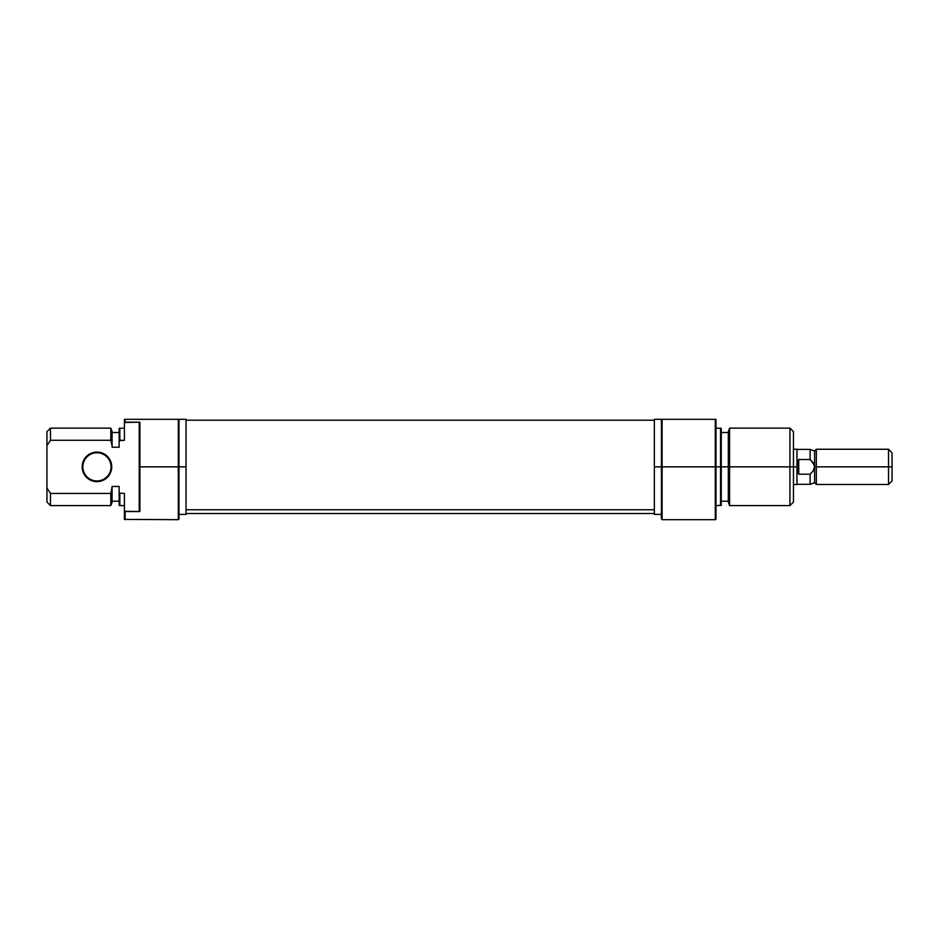 <?xml version="1.0" encoding="UTF-8"?>
<svg xmlns="http://www.w3.org/2000/svg" width="939" height="939" viewBox="0 0 939 939"><rect width="100%" height="100%" fill="white"/><g stroke="black" fill="none" stroke-linecap="round" stroke-linejoin="round"><path stroke-width="1.41" d="M110.614 461.202L111.741 466.859L111.037 466.859A14.085 14.085 0 0 0 96.952 452.774A14.085 14.085 0 0 0 82.867 466.859A14.085 14.085 0 0 0 96.952 480.944A14.085 14.085 0 0 0 111.037 466.859L111.741 466.859A14.789 14.789 0 0 1 96.952 481.648A14.789 14.789 0 0 1 82.163 466.859L82.867 466.859A14.085 14.085 0 0 1 96.952 452.774A14.085 14.085 0 0 1 111.037 466.859A14.085 14.085 0 0 1 96.952 480.944A14.085 14.085 0 0 1 82.867 466.859L82.163 466.859L83.289 472.517L86.494 477.317L91.294 480.522L96.952 481.648L102.609 480.522L107.41 477.317L110.614 472.517L111.741 466.859L109.253 458.643L105.168 454.558L99.839 452.352L94.064 452.352L88.736 454.558L84.651 458.643L82.163 466.859L83.289 461.202M178.997 518.974L178.997 419.322L178.293 419.322L178.293 519.678L178.293 466.859L139.911 466.859L139.911 511.544L125.122 511.544L125.122 519.678L125.122 511.544L124.418 511.239L124.418 519.42L178.293 519.678L178.997 518.974L178.293 419.322L125.122 419.322L125.122 422.174L139.911 422.174L139.911 466.859L186.039 466.859L186.039 419.322L186.039 466.859L178.997 466.859L178.997 419.322L124.418 419.322L124.418 440.274L124.418 422.48L125.122 422.174L125.122 419.322L124.418 419.322L124.418 422.48L139.911 422.174L139.207 423.019L139.207 510.699L139.207 423.019L139.911 422.174L139.911 511.544L124.418 511.239L124.418 519.42M46.95 431.647L46.95 445.732L50.471 440.274L110.814 440.274L110.814 428.125L110.814 440.274L112.093 445.732L112.093 431.647L110.814 428.125L50.471 428.125L50.471 440.274L50.471 428.125L46.95 431.647L46.95 502.072L50.471 505.593L50.471 493.445L46.95 487.987L46.95 502.072M112.093 502.072L112.093 486.484L110.814 493.445L50.471 493.445L50.471 505.593L110.814 505.593L110.814 493.445L110.814 505.593L112.093 502.072L112.093 487.987L110.814 493.445L50.471 493.445L46.95 487.987L46.95 445.732L50.471 440.274L46.95 445.732L50.471 440.274L110.814 440.274L112.093 445.732L112.093 431.647M112.093 447.234L119.136 447.234L119.136 440.649L119.136 447.234L112.093 447.234L112.093 445.732L112.093 447.234M119.136 428.384L119.136 440.649L124.418 440.274L119.84 440.274L119.84 428.125L119.84 440.274L119.136 440.649L119.136 428.384L124.418 428.125M119.136 505.335L119.136 493.069L124.418 493.445L124.418 511.239L124.418 493.445L119.136 493.069L119.136 486.484L119.136 505.335L119.84 505.593L119.84 493.445L119.136 493.069L119.84 493.445L119.84 505.593L124.418 505.593M119.136 486.484L112.093 486.484L119.136 486.484M186.039 514.396L186.039 466.859L186.039 514.396L178.997 514.396M139.207 510.699L139.911 511.544L139.207 510.699M84.651 458.643L88.736 454.558M105.168 454.558L107.41 456.401M83.289 472.517L82.163 466.859A14.789 14.789 0 0 1 96.952 452.07A14.789 14.789 0 0 1 111.741 466.859L110.614 472.517M107.41 477.317L105.168 479.16M102.609 480.522L99.839 481.367M186.039 509.771L654.366 509.771L186.039 509.771M661.408 518.974L662.112 519.678L715.283 519.678L715.283 466.859L662.112 466.859L662.112 519.678L662.112 466.859L715.283 466.859L715.283 519.678L715.988 519.42L715.283 419.322L661.408 419.322L661.408 466.859L662.112 466.859L662.112 419.322L662.112 466.859L661.408 466.859L661.408 518.974L661.408 466.859L654.366 466.859L661.408 466.859L661.408 419.322L654.366 419.322L654.366 514.396L654.366 419.322M729.591 466.859L729.591 428.125L729.591 466.859L793.455 466.859L793.455 431.647L793.455 466.859L789.934 466.859L789.934 428.125L789.934 466.859L729.591 466.859L729.591 505.593L729.591 466.859L728.312 466.859L729.591 466.859M728.312 431.647L728.312 502.072L728.312 466.859L721.269 466.859L721.269 428.384L721.269 466.859L728.312 466.859L728.312 431.647L729.591 428.125L789.934 428.125L793.455 431.647M720.565 466.859L721.269 466.859L720.565 466.859L720.565 428.125L720.565 466.859L715.988 466.859L720.565 466.859L720.565 505.593L720.565 466.859M793.455 502.072L793.455 466.859L793.455 502.072L789.934 505.593L789.934 466.859L789.934 505.593L729.591 505.593L728.312 502.072M721.269 505.335L721.269 466.859L721.269 505.335L715.988 505.593M715.988 519.42L715.988 419.322L715.283 419.322L715.283 466.859L715.988 466.859L715.988 419.322L661.408 419.322M814.583 466.859L814.172 464.688L814.583 466.859L816.343 466.859L816.343 449.253L816.343 466.859L814.583 466.859L813.139 470.979L810.134 474.207L798.737 474.207L798.737 459.511L810.134 459.511L810.134 449.394L810.134 459.511L813.127 462.739L814.583 466.859L814.583 482.705L814.583 451.013L814.583 466.859L813.139 470.979L810.134 474.207L810.134 484.324L810.134 474.207L798.737 474.207L796.976 466.859L793.455 466.859L796.976 466.859L796.976 449.253L793.455 449.253M888.529 466.859L892.05 466.859L892.05 452.774L892.05 466.859L888.529 466.859L888.529 449.253L888.529 466.859L816.343 466.859L888.529 466.859L888.529 484.465L888.529 466.859M892.05 480.944L892.05 466.859L892.05 480.944L888.529 484.465L816.343 484.465L816.343 466.859L816.343 484.465L814.583 482.705L810.134 484.324L796.976 484.324M796.976 449.253L796.976 466.859L798.737 459.511L798.737 474.207L796.976 466.859L796.976 484.465L796.976 466.859L798.737 459.511L810.134 459.511L814.172 464.688M178.997 419.322L186.039 419.322M112.093 432.527L119.136 432.527M119.136 501.191L112.093 501.191M654.366 420.203L186.039 420.203M654.366 513.516L186.039 513.516M715.988 428.125L721.269 428.384M728.312 432.527L721.269 432.527M728.312 501.191L721.269 501.191M661.408 514.396L654.366 514.396M796.976 449.394L810.134 449.394L814.583 451.013L816.343 449.253L888.529 449.253L892.05 452.774M796.976 484.465L793.455 484.465"/></g></svg>

